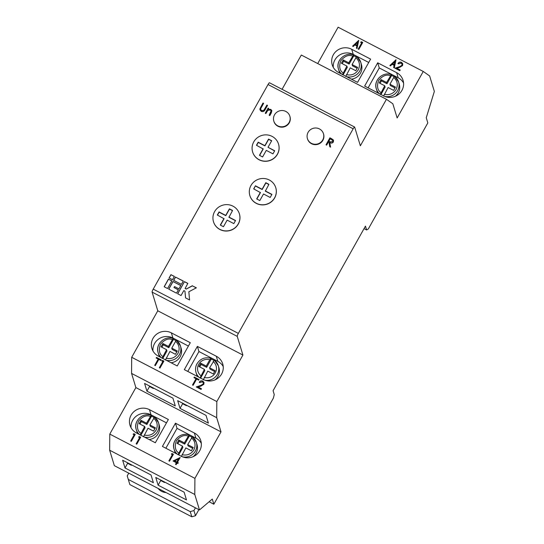 <?xml version="1.0" encoding="UTF-8"?>
<svg xmlns="http://www.w3.org/2000/svg" width="544" height="544" viewBox="0 0 544 544"><rect width="100%" height="100%" fill="white"/><g stroke="black" fill="none" stroke-linecap="round" stroke-linejoin="round"><path stroke-width="0.82" d="M357.163 68.265L352.492 65.838L352.097 64.546L355.912 57.752L356.803 56.678L360.76 62.322A11.642 11.281 163.1 0 1 359.788 70.999A11.642 11.281 163.1 0 1 346.664 76.697M394.998 87.938L390.327 85.51L389.932 84.218L393.747 77.425L394.638 76.35L398.596 81.994A11.642 11.281 163.1 0 1 397.623 90.671A11.642 11.281 163.1 0 1 384.737 96.424M192.76 448.324L188.088 445.896L187.694 444.611L192.42 436.784A11.642 11.281 163.1 0 1 196.35 442.381A11.642 11.281 163.1 0 1 195.384 451.058A11.642 11.281 163.1 0 1 182.498 456.81M193.14 456.661A11.642 11.281 163.1 0 0 196.044 453.247A11.642 11.281 163.1 0 0 197.016 444.577L196.35 442.381L192.42 436.784M154.918 428.652L150.253 426.224L149.858 424.939L154.584 417.112A11.642 11.281 163.1 0 1 158.515 422.708A11.642 11.281 163.1 0 1 157.542 431.385A11.642 11.281 163.1 0 1 144.425 437.084M149.124 439.532A11.642 11.281 163.1 0 0 158.209 433.575A11.642 11.281 163.1 0 0 159.181 424.905L158.515 422.708L154.584 417.112M176.834 351.852L172.162 349.425L171.768 348.14L175.583 341.34L176.474 340.272L180.431 345.916A11.642 11.281 163.1 0 1 179.459 354.586A11.642 11.281 163.1 0 1 166.335 360.291M213.88 360.38A11.642 11.281 -16.9 0 0 211.256 359.142L211.024 358.367L209.807 359.747L206.258 366.071L200.722 363.195L198.873 366.486L204.408 369.362L199.954 378.094M215.05 379.862A11.642 11.281 -16.9 0 0 217.96 376.448A11.642 11.281 -16.9 0 0 218.933 367.778L218.307 365.718A11.642 11.281 163.1 0 1 217.335 374.388A11.642 11.281 163.1 0 1 205.068 380.263M221.592 374A13.539 13.117 -16.9 0 0 222.727 363.916A13.539 13.117 -16.9 0 0 216.294 356.232L197.377 346.392L184.328 369.641L203.245 379.481A13.539 13.117 -16.9 0 0 221.592 374M223.23 366.574A13.539 13.117 -16.9 0 0 217.865 361.386L198.948 351.546L187.782 371.436M377.706 62.798L364.657 86.054L383.574 95.887A13.539 13.117 -16.9 0 0 401.921 90.413A13.539 13.117 -16.9 0 0 403.056 80.322A13.539 13.117 -16.9 0 0 396.624 72.638L377.706 62.798L379.27 67.952L368.111 87.849M403.56 82.987A13.539 13.117 -16.9 0 0 398.194 77.792L379.27 67.952M199.682 450.799A13.539 13.117 -16.9 0 0 200.811 440.715A13.539 13.117 -16.9 0 0 194.385 433.024L175.467 423.191L162.418 446.44L181.336 456.28A13.539 13.117 -16.9 0 0 199.682 450.799M201.321 443.374A13.539 13.117 -16.9 0 0 195.949 438.178L194.385 433.024M214.608 211.623A13.539 13.117 163.1 0 1 227.902 204.673A13.539 13.117 163.1 0 1 239.387 213.833A13.539 13.117 163.1 0 1 238.258 223.917A13.539 13.117 163.1 0 1 224.964 230.867A13.539 13.117 163.1 0 1 213.479 221.707A13.539 13.117 163.1 0 1 214.608 211.623M213.5 221.775A13.539 13.117 -16.9 0 0 213.52 221.836A13.539 13.117 -16.9 0 0 225.005 230.996A13.539 13.117 -16.9 0 0 238.299 224.046A13.539 13.117 -16.9 0 0 239.428 213.962A13.539 13.117 -16.9 0 0 239.408 213.894M274.509 114.852A8.384 8.119 163.1 0 1 289.85 116.219A8.384 8.119 163.1 0 1 280.922 126.766A8.384 8.119 163.1 0 1 274.509 114.852M273.809 121.101L273.931 121.482A8.384 8.119 -16.9 0 0 289.265 122.849A8.384 8.119 -16.9 0 0 289.966 116.606L289.85 116.219M308.115 132.321A8.384 8.119 163.1 0 1 323.449 133.695A8.384 8.119 163.1 0 1 314.52 144.235A8.384 8.119 163.1 0 1 308.115 132.321M307.414 138.57L307.53 138.958A8.384 8.119 -16.9 0 0 322.871 140.325A8.384 8.119 -16.9 0 0 323.571 134.076L323.449 133.695M253.756 141.868A13.539 13.117 163.1 0 1 267.043 134.919A13.539 13.117 163.1 0 1 278.535 144.078A13.539 13.117 163.1 0 1 277.399 154.163A13.539 13.117 163.1 0 1 264.112 161.112A13.539 13.117 163.1 0 1 252.627 151.96A13.539 13.117 163.1 0 1 253.756 141.868M252.64 152.021A13.539 13.117 -16.9 0 0 252.661 152.089A13.539 13.117 -16.9 0 0 264.153 161.242A13.539 13.117 -16.9 0 0 277.44 154.292A13.539 13.117 -16.9 0 0 278.569 144.208A13.539 13.117 -16.9 0 0 278.548 144.146M250.981 185.484A13.539 13.117 163.1 0 1 264.275 178.534A13.539 13.117 163.1 0 1 275.76 187.694A13.539 13.117 163.1 0 1 274.632 197.778A13.539 13.117 163.1 0 1 261.338 204.728A13.539 13.117 163.1 0 1 249.852 195.568A13.539 13.117 163.1 0 1 250.981 185.484M249.873 195.636A13.539 13.117 -16.9 0 0 249.893 195.697A13.539 13.117 -16.9 0 0 261.378 204.857A13.539 13.117 -16.9 0 0 274.672 197.907A13.539 13.117 -16.9 0 0 275.801 187.816A13.539 13.117 -16.9 0 0 275.781 187.755M356.83 56.719A11.642 11.281 163.1 0 1 360.76 62.322L361.427 64.512A11.642 11.281 163.1 0 1 360.454 73.188A11.642 11.281 163.1 0 1 351.363 79.138M356.334 57.086A11.642 11.281 -16.9 0 0 353.75 55.882L353.437 54.93C345.1 51.707 335.444 60.717 338.477 69.095A11.642 11.281 163.1 0 1 339.449 60.425M394.665 76.391A11.642 11.281 163.1 0 1 398.596 81.994L399.262 84.184A11.642 11.281 163.1 0 1 398.29 92.861A11.642 11.281 163.1 0 1 395.379 96.274M394.169 76.758A11.642 11.281 -16.9 0 0 391.585 75.555L391.272 74.603C382.935 71.38 373.279 80.39 376.312 88.767A11.642 11.281 163.1 0 1 377.284 80.097M189.074 435.037L189.346 435.941L184.736 444.156L184.341 442.864L189.033 434.989C180.69 431.766 171.034 440.776 174.073 449.16A11.642 11.281 163.1 0 1 175.046 440.484M191.923 437.152A11.642 11.281 -16.9 0 0 189.346 435.941M151.239 415.364L151.511 416.269L146.9 424.483L146.506 423.191L151.191 415.317C142.854 412.094 133.198 421.104 136.238 429.488A11.642 11.281 163.1 0 1 137.21 420.811M154.088 417.479A11.642 11.281 -16.9 0 0 151.511 416.269M176.501 340.313A11.642 11.281 163.1 0 1 180.431 345.916L181.098 348.106A11.642 11.281 163.1 0 1 180.125 356.776A11.642 11.281 163.1 0 1 171.034 362.732M173.148 338.572L173.42 339.47L168.81 347.684L168.422 346.399L173.108 338.518C164.771 335.294 155.115 344.304 158.148 352.689A11.642 11.281 163.1 0 1 159.12 344.012M176.004 340.68A11.642 11.281 -16.9 0 0 173.42 339.47M199.485 509.939L114.356 465.678L109.65 450.214L109.779 434.092L135.878 387.586L131.566 373.415L216.696 417.676L221.007 431.854L194.908 478.353L194.786 494.476L199.485 509.939L212.276 499.072L213.846 504.227L273.34 398.201L274.251 394.584L273.081 390.721L365.459 226.107L366.636 229.969L368.329 228.936L427.829 122.91L426.258 117.756L434.35 91.419L429.644 75.956L423.246 71.461L397.154 117.966L392.843 103.788L386.444 99.294L360.352 145.799L354.668 127.112A2.706 0.476 -62.5 0 0 354.613 127.031A2.706 0.476 -62.5 0 0 353.165 128.792L238.347 333.397L153.218 289.136A2.706 0.476 117.5 0 0 152.109 292.108L237.238 336.369A2.706 0.476 -62.5 0 1 238.347 333.397M135.878 387.586L221.007 431.854M175.29 405.912L172.944 398.181L144.568 383.425L146.914 391.156L175.29 405.912M208.4 423.13L180.023 408.374L177.67 400.642L206.047 415.398L208.4 423.13M186.245 405.096L186.422 405.695L182.634 403.723L180.023 408.374M186.64 405.307L186.422 405.695M171.768 348.14L177.303 351.016L175.454 354.307L169.925 351.431L165.43 360.033M162.078 358.292L166.573 349.69L166.967 350.982L162.778 358.435M143.521 436.832L148.009 428.23L153.544 431.106L155.394 427.815L149.858 424.939M140.168 435.091L144.656 426.489L145.051 427.774L140.869 435.234M181.356 456.504L185.844 447.902L191.379 450.779L193.229 447.488L187.694 444.611M178.004 454.764L182.498 446.162L182.886 447.447L178.704 454.906M391.313 74.65L386.587 82.477L386.974 83.769L391.585 75.555M380.242 94.37L384.737 85.768L385.132 87.06L380.943 94.52M389.932 84.218L395.468 87.094L393.618 90.392L388.09 87.516L383.595 96.111M353.478 54.978L348.752 62.805L349.139 64.097L353.75 55.882M342.407 74.698L346.902 66.096L347.29 67.388L343.108 74.848M352.097 64.546L357.632 67.422L355.783 70.72L350.254 67.844L345.76 76.439M168.81 347.684L163.282 344.808L161.901 347.262M144.656 426.489L139.128 423.613L140.978 420.315L141.365 421.607L146.9 424.483M141.365 421.607L139.992 424.062M182.498 446.162L176.963 443.285L178.813 439.987L179.2 441.279L184.736 444.156M179.2 441.279L177.827 443.734M380.066 83.341L381.446 80.886L386.974 83.769M342.23 63.668L343.611 61.214L349.139 64.097M166.573 349.69L161.038 346.814L162.887 343.522L168.422 346.399M163.282 344.808L162.887 343.522M140.978 420.315L146.506 423.191M178.813 439.987L184.341 442.864M384.737 85.768L379.202 82.892L381.052 79.601L381.446 80.886M381.052 79.601L386.587 82.477M346.902 66.096L341.367 63.22L343.216 59.928L343.611 61.214M343.216 59.928L348.752 62.805M253.858 188.972L255.422 185.79L262.099 189.264L265.792 182.696L268.933 184.334L265.322 191.162L271.837 194.541M255.496 186.048L262.181 189.523L265.866 182.954L268.838 184.498M256.856 199.016L260.447 192.617L253.688 188.884L255.422 185.79M259.624 155.407L263.214 149.002L256.455 145.275L258.189 142.181L264.874 145.656L268.559 139.087L271.701 140.719L268.015 147.288L274.604 150.933M256.632 145.364L258.271 142.44L264.948 145.914L268.641 139.346L271.612 140.889M328.862 141.188L330.167 138.863L331.5 139.556L332.806 140.726L332.704 141.671L330.154 141.875L328.862 141.188L330.154 141.875M220.483 225.155L224.074 218.756L217.314 215.023L219.048 211.936L225.733 215.41L229.418 208.842L232.56 210.474L228.949 217.301L235.464 220.687M217.484 215.118L219.13 212.194L225.808 215.662L229.493 209.093L232.465 210.644M178.514 458.986L176.814 462.012L174.699 460.918L178.514 458.986L176.814 462.012M265.248 190.903L271.925 194.378L270.191 197.465L263.514 193.99L259.828 200.559L256.68 198.927L260.365 192.358M268.015 147.288L274.7 150.763L272.966 153.857L266.281 150.382L262.596 156.951L259.454 155.319L263.14 148.743M332.806 140.726L332.704 141.671M332.744 141.8L330.194 142.004M228.874 217.042L235.552 220.517L233.818 223.604L227.14 220.136L223.455 226.705L220.306 225.066L223.992 218.498M159.596 356.782A11.642 11.281 163.1 0 1 158.814 354.878L158.148 352.689A11.642 11.281 163.1 0 0 161.357 357.7M137.686 433.582A11.642 11.281 163.1 0 1 136.904 431.678L136.238 429.488A11.642 11.281 163.1 0 0 139.448 434.5M174.699 460.918L176.854 462.142M175.522 453.254A11.642 11.281 163.1 0 1 174.74 451.35L174.073 449.16A11.642 11.281 163.1 0 0 177.283 454.172M377.76 92.868A11.642 11.281 163.1 0 1 376.978 90.964L376.312 88.767A11.642 11.281 163.1 0 0 379.528 93.779M339.925 73.195A11.642 11.281 163.1 0 1 339.143 71.291L338.477 69.095A11.642 11.281 163.1 0 0 341.686 74.113M265.35 113.247L268.158 108.236L268.709 108.521M269.26 115.28L271.13 111.772L271.116 110.799L269.171 115.24L269.81 115.573L271.272 112.968L271.837 110.602L270.783 109.378L268.24 109.358L268.756 108.44L268.124 108.106L265.261 113.206L265.9 113.54L267.798 110.378L270.32 109.942L271.116 110.799M268.24 109.358L270.783 109.378M174.332 276.474L171.013 274.747L169.177 278.011M171.822 280.935L168.504 279.215L164.247 286.804M183.267 281.119L175.549 277.107L173.72 280.371M180.764 285.586L173.046 281.574L168.79 289.163M178.337 289.911L173.985 287.538L174.536 286.559L178.928 288.85L180.812 285.498L173.046 281.574M196.268 287.878L192.386 285.865L186.252 289.068L185.116 288.476L187.857 283.397L184.45 281.629L177.725 293.808M187.809 283.478L184.491 281.758M184.45 281.629L177.636 293.767L181.043 295.535L183.824 290.584L184.96 291.169L185.565 297.888M259.93 108.766L259.964 109.854L261.317 111.384C263.078 111.948 264.364 111.35 265.173 109.589L267.539 105.38L266.9 105.046L263.874 110.276L261.684 110.656L260.698 109.514L260.787 108.467L263.629 103.346L262.99 103.013L259.93 108.766L263.031 103.142L263.582 103.428M260.698 109.514L261.725 110.779L263.915 110.398L266.941 105.176L267.492 105.461M326.101 144.84L329.97 137.945L332.942 139.618L331.35 138.557L329.929 137.822L326.019 144.792L326.652 145.126L328.46 141.909L328.977 142.174L329.78 146.751L330.562 147.159L329.766 142.582C331.18 143.439 332.37 143.242 333.343 142.004L333.547 140.44L332.908 139.488M329.793 146.758L328.977 142.174M188.401 346.066L172.931 338.021A13.539 13.117 -16.9 0 0 159.086 338.728A13.539 13.117 -16.9 0 0 152.946 350.928M149.342 385.914L149.525 386.512L153.32 388.484L153.136 387.886M153.32 388.484L153.537 388.09M149.45 409.666A13.539 13.117 -16.9 0 0 134.477 411.182A13.539 13.117 -16.9 0 0 129.975 425.231A13.539 13.117 -16.9 0 0 136.401 432.915L155.326 442.755L168.368 419.499L149.45 409.666L151.021 414.82A13.539 13.117 -16.9 0 0 137.176 415.528A13.539 13.117 -16.9 0 0 131.036 427.727M151.021 414.82L166.484 422.858M175.596 464.386L176.412 462.733L175.508 464.338L176.147 464.671L177.052 463.06L177.868 463.488L178.269 462.774L177.453 462.346L180.159 457.518L173.046 460.979L176.412 462.733M177.453 462.346L178.221 462.856M173.196 461.054L180.112 457.599M136.211 443.911L139.638 437.607L136.129 443.863L136.762 444.196L140.678 437.22L139.366 436.54L138.55 437.036L139.638 437.607M138.686 437.104L139.407 436.669L140.631 437.301M130.757 441.075L134.184 434.765L130.669 441.028L131.308 441.361L135.225 434.384L133.912 433.704L133.09 434.2L134.184 434.765M133.226 434.268L133.946 433.826L135.177 434.466M168.96 460.931L172.38 454.628L168.871 460.89L169.504 461.217L173.42 454.247L172.108 453.56L171.292 454.063L172.38 454.628M171.428 454.131L172.149 453.689L173.373 454.328M165.872 448.236L177.031 428.346L195.949 438.178M131.621 464.889L131.403 465.276L131.226 464.685M131.403 465.276L127.616 463.304L127.432 462.713M164.329 481.896L164.512 482.494L160.718 480.522L160.541 479.924M164.73 482.106L164.512 482.494M158.141 488.444A10.832 10.492 -16.9 0 0 166.056 492.558M190.25 511.646L128.296 479.434L129.86 484.588L191.814 516.8L190.25 511.646L193.922 510.551L195.446 507.838M191.814 516.8L195.486 515.705L193.922 510.551M128.296 479.434L127.235 475.878L128.758 473.164M198.893 509.633L195.486 515.705M368.723 62.472L353.26 54.434A13.539 13.117 -16.9 0 0 339.415 55.134A13.539 13.117 -16.9 0 0 333.275 67.334M170.972 274.618L169.096 277.964L172.496 279.738L174.379 276.386L171.013 274.747M168.463 279.086L164.159 286.756L167.566 288.524L171.87 280.854L168.504 279.215M175.515 276.978L173.631 280.33L181.438 284.383L183.314 281.037L175.549 277.107M173.006 281.445L168.701 289.116L176.508 293.175L178.384 289.823L173.985 287.538M184.96 291.169L185.538 297.867L189.557 299.962L188.85 291.754L196.37 287.824L192.386 285.865M192.352 285.736L186.252 289.068M186.211 288.939L185.076 288.347M177.235 365.956L190.284 342.706L171.367 332.867A13.539 13.117 -16.9 0 0 156.386 334.383A13.539 13.117 -16.9 0 0 151.885 348.432A13.539 13.117 -16.9 0 0 158.318 356.116L177.235 365.956M146.914 391.156L149.525 386.512M177.031 428.346L175.467 423.191M122.652 460.224L125.004 467.956L153.381 482.712L151.028 474.98L122.652 460.224M127.616 463.304L125.004 467.956M186.49 499.922L184.137 492.191L155.761 477.442L158.107 485.173L186.49 499.922M160.718 480.522L158.107 485.173M366.636 229.969L364.045 228.623M357.564 82.362L370.614 59.112L351.696 49.28A13.539 13.117 -16.9 0 0 336.716 50.796A13.539 13.117 -16.9 0 0 332.214 64.838A13.539 13.117 -16.9 0 0 338.647 72.529L357.564 82.362M269.538 82.851A2.706 0.476 117.5 0 0 269.484 82.77A2.706 0.476 117.5 0 0 268.036 84.531L353.165 128.792M153.218 289.136L268.036 84.531M282.071 89.318L301.315 55.032L386.444 99.294M317.716 63.56L338.116 27.2L423.246 71.461M131.566 373.415L131.696 357.292L157.787 310.794L152.109 292.108M157.787 310.794L242.916 355.055L216.825 401.554L216.696 417.676M237.238 336.369L242.916 355.055M158.828 359.394L160.888 360.461L161.221 359.856L156.495 357.401L156.155 358.006L158.216 359.074L154.7 365.33L155.312 365.656L158.828 359.394M162.581 360.42L161.758 360.917L162.853 361.488L159.338 367.744L159.977 368.077L163.887 361.1L162.581 360.42L161.894 360.985M196.629 379.046L198.689 380.12L199.029 379.515L194.296 377.053L193.956 377.658L196.017 378.726L192.501 384.989L193.12 385.308L196.629 379.046M202.416 381.827L203.286 382.854L203.164 384.037L200.62 385.478L196.248 386.934L201.069 389.443L201.47 388.729L198.172 387.008L200.988 386.07L203.83 384.316L204.027 382.459L202.851 381.126C201.348 380.521 200.144 380.895 199.233 382.248L199.872 382.582L202.416 381.827M131.696 357.292L216.825 401.554M109.779 434.092L194.908 478.353M109.65 450.214L194.786 494.476M209.107 501.758L213.846 504.227M353.24 46.498L354.878 44.948L356.844 45.968L356.388 48.137L357.034 48.47L358.727 40.344L352.594 46.165L353.24 46.498M399.35 66.749L394.978 68.204L399.799 70.706L400.2 69.992L396.896 68.279L399.718 67.334L402.56 65.579L402.757 63.73L401.581 62.39C400.078 61.785 398.874 62.159 397.963 63.512L398.596 63.845L401.146 63.09L402.016 64.117L401.894 65.307L399.391 66.871L395.141 68.286M390.51 65.878L392.149 64.328L394.114 65.348L393.659 67.517L394.305 67.85L396.005 59.724L389.871 65.545L390.51 65.878M361.712 42.82L358.197 49.076L358.836 49.409L362.746 42.432L361.44 41.752L360.618 42.248L361.753 42.949L358.285 49.123M198.948 351.546L197.377 346.392M198.968 377.25A11.642 11.281 163.1 0 1 196.024 372.49L196.649 374.551A11.642 11.281 -16.9 0 0 197.431 376.455M203.306 379.834L207.76 371.103L213.289 373.98L215.138 370.688L209.61 367.812L214.37 360.114A11.642 11.281 163.1 0 1 218.307 365.718L214.37 360.114M214.669 371.525L209.998 369.097L209.61 367.812M204.408 369.362L204.802 370.654L200.614 378.107M211.256 359.142L206.645 367.356L201.117 364.48L199.736 366.935M201.117 364.48L200.722 363.195M206.645 367.356L206.258 366.071M211.024 358.367L210.97 358.306C205.02 356.83 200.362 358.639 196.996 363.739C195.48 366.547 195.153 369.464 196.024 372.49A11.642 11.281 163.1 0 1 196.996 363.814M182.634 403.723L182.451 403.124M362.705 42.52L361.474 41.881L360.754 42.323M395.957 59.928L389.98 65.606M394.114 65.348L393.72 67.551M392.68 63.825L394.298 64.777L394.862 61.751L392.68 63.825L394.264 64.648L394.862 61.751M402.036 64.178L401.894 65.307M401.928 65.436L399.391 66.871M402.778 63.791L401.581 62.39M401.622 62.519C400.119 61.914 398.915 62.288 397.997 63.641M400.153 70.074L396.896 68.279M358.686 40.548L352.709 46.226M356.844 45.968L356.449 48.171M355.409 44.445L357.027 45.397L357.592 42.371L355.409 44.445L356.986 45.268L357.592 42.371M204.048 382.527L202.851 381.126M202.892 381.256C201.389 380.65 200.185 381.024 199.274 382.378M201.423 388.81L198.172 387.008M203.306 382.915L203.204 384.166L200.661 385.608L196.418 387.022M196.017 378.726L192.59 385.036M194.045 377.706L194.296 377.053M194.337 377.182L198.982 379.596M163.839 361.182L162.615 360.55M162.853 361.488L159.426 367.792M158.216 359.074L154.788 365.378M156.244 358.047L156.495 357.401M156.536 357.53L161.174 359.944M355.912 57.752C359.625 61.207 360.407 65.246 358.251 69.87C355.416 74.147 351.478 75.732 346.44 74.637M393.747 77.425C397.467 80.879 398.242 84.918 396.086 89.542C393.251 93.82 389.314 95.404 384.275 94.309M191.508 437.811C195.221 441.266 196.003 445.305 193.848 449.936C191.005 454.206 187.068 455.797 182.029 454.702M153.673 418.139C157.386 421.593 158.168 425.632 156.006 430.263C153.17 434.534 149.233 436.125 144.194 435.03M175.583 341.34C179.302 344.794 180.078 348.84 177.922 353.464C175.086 357.734 171.149 359.326 166.11 358.231M209.807 359.747A9.479 9.18 -16.9 0 0 200.858 375.686M217.865 361.386L216.294 356.232M396.624 72.638L398.194 77.792M162.758 356.49C159.29 354.144 158.508 350.105 160.419 344.366C164.356 339.68 168.293 338.089 172.237 339.599M140.848 433.282C137.374 430.943 136.598 426.897 138.509 421.165C142.446 416.48 146.384 414.888 150.321 416.398M178.684 452.955C175.209 450.616 174.434 446.57 176.344 440.837C180.282 436.152 184.219 434.561 188.156 436.07M380.922 92.568C377.454 90.222 376.672 86.183 378.59 80.444C382.52 75.759 386.458 74.174 390.402 75.684M343.087 72.896C339.619 70.55 338.837 66.511 340.748 60.772C344.685 56.093 348.622 54.502 352.566 56.012M171.367 332.867L172.931 338.021M351.696 49.28L353.26 54.434M204.211 377.427A9.479 9.18 -16.9 0 0 213.153 361.488M269.484 82.77L354.613 127.031"/></g></svg>

